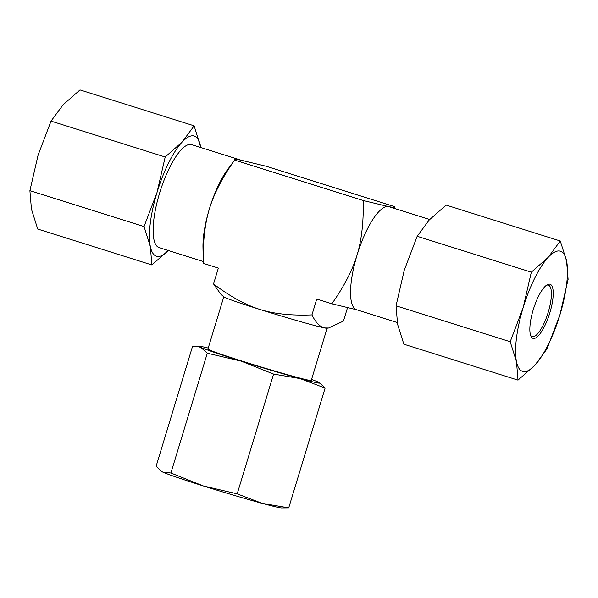 <?xml version="1.0" encoding="UTF-8"?>
<svg xmlns="http://www.w3.org/2000/svg" width="598" height="598" viewBox="0 0 598 598"><rect width="100%" height="100%" fill="white"/><g stroke="black" fill="none" stroke-linecap="round" stroke-linejoin="round"><path stroke-width="0.9" d="M151.87 264.944L37.719 229.041L31.432 209.106L29.9 190.665L38.085 155.129L51.032 121.095L63.134 104.755L79.99 89.917L194.141 125.819L182.039 142.16L165.19 157.005L156.997 192.534L144.051 226.567L150.337 246.503L151.87 264.944L168.726 250.106M51.032 121.095L165.19 157.005M200.734 147.504A62.992 18.628 107.5 0 0 200.427 145.755A62.992 18.628 107.5 0 0 182.039 142.16A62.992 18.628 107.5 0 0 156.997 192.534A62.992 18.628 107.5 0 0 150.337 246.503A62.992 18.628 107.5 0 0 157.08 256.378A62.992 18.628 107.5 0 0 168.337 250.517M29.9 190.665L144.051 226.567M203.208 261.49L159.18 247.639A53.992 15.967 -72.5 0 1 159.883 192.197A53.992 15.967 -72.5 0 1 191.068 144.492A53.992 15.967 -72.5 0 1 191.584 144.626L241.144 160.212M200.764 147.512L194.141 125.819M203.253 263.344C202.812 241.891 204.867 223.682 209.435 208.717C214.084 193.513 222.486 177.3 234.625 160.07L227.203 170.094A53.992 15.967 107.5 0 0 209.435 208.717A53.992 15.967 107.5 0 0 202.969 247.146L203.253 263.344L218.352 268.091L213.538 283.938L220.707 294.074L223.891 296.922A53.992 1.704 16.9 0 0 259.711 309.39C245.225 304.801 229.834 296.316 213.538 283.938M394.747 206.691C395.166 207.521 393.08 207.491 388.498 206.594L363.233 200.517L234.625 160.07C234.214 159.232 236.3 159.262 240.882 160.159L266.147 166.237L394.747 206.691L394.792 208.545M363.233 200.517C363.674 221.97 361.611 240.179 357.051 255.144A53.992 15.967 -72.5 0 1 388.498 206.594A53.992 15.967 -72.5 0 1 389.006 206.721L429.663 219.511M311.947 314.892C291.376 315.729 273.966 313.89 259.711 309.39A53.992 1.704 16.9 0 0 324.669 327.951C320.035 327.009 315.796 322.658 311.947 314.892L316.761 299.045L331.853 303.791L357.118 309.869M397.236 322.516L356.602 309.742A53.992 15.967 -72.5 0 1 357.051 255.144C352.401 270.348 344 286.562 331.853 303.791M347.513 307.716L343.461 321.059L328.601 328.01L324.669 327.951A53.992 1.704 16.9 0 0 326.979 328.242L328.601 328.01M531.33 272.172L523.145 307.701L510.199 341.735L516.485 361.678L518.01 380.119L403.859 344.209L397.573 324.273L396.048 305.832L404.233 270.303L417.18 236.27L429.274 219.929L446.13 205.084L560.281 240.987L548.187 257.327L531.33 272.172L417.18 236.27M510.199 341.735L396.048 305.832M518.01 380.119L534.866 365.273L546.968 348.933L559.915 314.899L568.1 279.371L566.568 260.93L560.281 240.987M516.485 361.678A62.992 18.628 107.5 0 0 534.866 365.273A62.992 18.628 107.5 0 0 559.915 314.899A62.992 18.628 107.5 0 0 566.568 260.93A62.992 18.628 107.5 0 0 559.833 251.055A62.992 18.628 107.5 0 0 548.187 257.327A62.992 18.628 107.5 0 0 523.145 307.701A62.992 18.628 107.5 0 0 516.485 361.678M549.771 284.17A28.368 8.387 -72.5 0 1 549.809 312.918A28.368 8.387 -72.5 0 1 533.281 338.431A28.368 8.387 -72.5 0 1 530.957 336.255A28.368 8.387 -72.5 0 1 533.528 308.785A28.368 8.387 -72.5 0 1 547.148 284.79A28.368 8.387 -72.5 0 1 549.771 284.17M546.363 285.313A27 7.983 -72.5 0 1 548.119 285.089A27 7.983 -72.5 0 1 548.381 285.156A27 7.983 -72.5 0 1 548.03 312.874A27 7.983 -72.5 0 1 532.437 336.726A27 7.983 -72.5 0 1 532.175 336.659A27 7.983 -72.5 0 1 530.613 335.373M325.11 388.095L288.714 507.889L281.456 507.949A62.992 1.988 -163.1 0 1 279.072 507.597A62.992 1.988 -163.1 0 1 262.193 503.374A62.992 1.988 -163.1 0 1 203.283 485.942A62.992 1.988 -163.1 0 1 162.761 472.099A62.992 1.988 -163.1 0 1 161.752 471.575L156.145 466.193L192.541 346.392L195.838 346.197L200.681 347.311L207.297 353.224L241.203 361.147L273.585 374.071L300.106 378.586L325.11 388.095L319.504 382.705A62.992 1.988 16.9 0 0 318.487 382.182A62.992 1.988 16.9 0 0 311.543 379.461M288.714 507.889L262.193 503.374L237.189 493.866L203.283 485.942L170.901 473.018L162.761 472.099L161.445 471.388M170.901 473.018L207.297 353.224M208.216 348.066A62.992 1.988 16.9 0 0 199.799 346.339A62.992 1.988 16.9 0 0 200.681 347.311A62.992 1.988 16.9 0 0 241.203 361.147A62.992 1.988 16.9 0 0 300.106 378.586A62.992 1.988 16.9 0 0 316.992 382.802A62.992 1.988 16.9 0 0 319.504 382.705M237.189 493.866L273.585 374.071M327.113 328.227L311.252 380.44A53.992 1.704 -163.1 0 1 308.792 380.223A53.992 1.704 -163.1 0 1 251.362 364.01A53.992 1.704 -163.1 0 1 207.925 349.053L223.787 296.832M199.799 346.339L195.838 346.197"/></g></svg>
